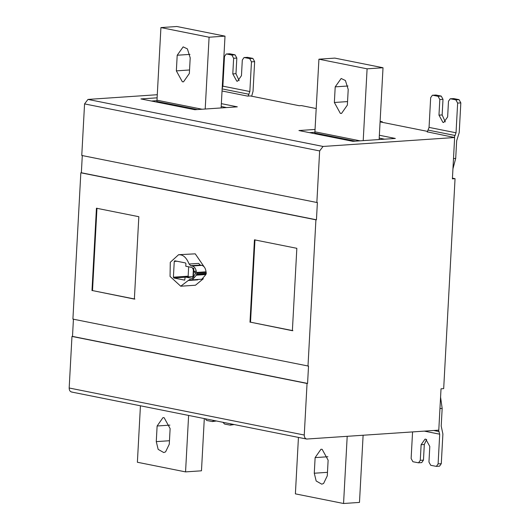 <?xml version="1.0" encoding="UTF-8"?>
<svg xmlns="http://www.w3.org/2000/svg" width="530" height="530" viewBox="0 0 530 530"><rect width="100%" height="100%" fill="white"/><g stroke="black" fill="none" stroke-linecap="round" stroke-linejoin="round"><path stroke-width="0.79" d="M177.199 55.246L183.155 46.879L187.401 48.892L190.204 57.856L189.356 73.471L183.512 81.839L182.333 81.759L176.351 70.874L177.199 55.246L189.965 54.378M197.359 109.551L156.84 101.449L156.986 100.21L202.096 109.233M205.203 109.021L209.092 37.219L160.921 27.58L156.986 100.21M160.921 27.58L176.841 26.5L225.011 36.139L209.092 37.219M225.011 36.139L221.123 107.941M348.21 89.464L345.408 80.507L341.161 78.486L335.205 86.86L334.357 102.482L340.339 113.374L341.519 113.453L347.362 105.086L348.21 89.464M355.365 141.166L314.846 133.056L318.927 59.194L367.098 68.827L363.209 140.629M379.129 139.549L383.018 67.747L334.847 58.108L318.927 59.194M367.098 68.827L383.018 67.747M379.208 138.098L384.608 139.178M309.493 132.652L314.959 132.281M379.361 135.256L395.327 138.449L352.881 141.331L298.927 130.539L315.125 129.439M156.953 100.667L151.487 101.038M221.355 103.648L237.321 106.841L194.874 109.723L140.92 98.924L157.118 97.825M314.277 473.23L316.171 480.995L321.756 484.168L323.585 483.486L327.282 475.827L328.13 460.206L322.147 449.321L320.968 449.241L315.125 457.609L314.277 473.23L327.474 472.336M347.196 436.362L343.559 503.5L359.479 502.42L363.11 435.282M343.559 503.5L295.389 493.861L298.443 437.409M169.275 444.219L165.579 451.878L163.75 452.554L158.165 449.38L156.27 441.623L157.118 425.994L162.962 417.633L164.141 417.706L170.123 428.598L169.275 444.219M204.302 418.574L201.473 470.806L185.553 471.892L188.614 415.434M140.437 405.794L137.383 462.253L185.553 471.892M157.284 94.718L87.973 99.421L84.561 103.9L81.766 155.462L316.854 202.493L319.643 150.931L323.055 146.452L454.634 137.522L452.401 178.862L455.051 178.676L443.683 388.629L441.026 388.808L438.787 430.148L306.665 439.045M455.051 178.676L452.434 178.16M432.745 95.241L435.932 95.029L432.745 95.241L438.045 96.301L441.232 96.089L443 99.315L442.152 114.937L445.306 121.907M435.932 95.029L441.232 96.089M450.222 98.785L453.753 98.593L450.222 98.785L448.486 101.263L447.645 116.891L443.742 122.463L442.961 122.417L438.973 115.156L439.82 99.527L438.045 96.301M453.753 98.593L459.053 99.653L460.828 102.88L459.218 132.579L456.661 140.761L455.701 158.424L452.945 168.812M450.573 98.805L455.866 99.865L459.053 99.653M432.4 95.221L430.665 97.699L429.055 127.399L456.032 132.791L457.642 103.092L455.866 99.865M456.032 132.791L454.223 137.442M427.246 132.043L429.055 127.399M454.634 137.522L427.319 131.864M382.302 122.344L382.335 121.781L380.116 121.337M427.525 131.387L380.215 121.92L382.335 121.781M424.344 431.128L439.708 434.202L438.105 463.902L436.369 466.38L439.555 466.161L441.285 463.684L442.894 433.984L441.205 426.087L442.166 408.431L440.576 397.169M412.565 431.923L411.128 458.503L412.897 461.729L418.548 462.816L420.277 460.332L423.463 460.119L424.305 444.491L426.643 439.476M418.548 462.816L421.728 462.597L423.463 460.119M436.369 466.38L430.724 465.294L428.949 462.067L429.797 446.445L425.809 439.184L425.02 439.132L421.125 444.71L420.277 460.332M439.708 434.202L438.515 430.161M184.712 280.118L185.195 277.031L192.218 278.349L195.51 273.639L192.138 267.504L185.778 266.232L185.917 263.748L185.473 262.94L174.781 260.8L174.257 261.416L173.403 277.183L173.847 277.992L184.625 280.138M188.66 266.809L188.15 276.183L188.594 276.991M185.195 277.031L192.986 276.501M193.43 276.859L194.185 277.296M195.226 271.049L195.49 273.904M198.021 279.462L197.769 279.853L188.223 280.502L189.932 279.489L192.317 279.853L196.352 275.183L196.762 273.891L206.309 273.241L205.905 274.533L196.352 275.183M189.581 279.462L189.932 279.489M192.317 279.853L201.87 279.204L205.905 274.533M198.664 263.39L200.227 265.06L190.681 265.709L189.111 264.033L198.664 263.39M196.762 273.891L196.504 272.46L206.051 271.81C205.534 268.173 204.103 266.027 201.771 265.364L200.227 265.06M206.051 271.81L206.309 273.241M196.504 272.46C195.981 268.823 194.556 266.676 192.218 266.014L190.681 265.709M188.223 280.502L180.73 286.22L170.057 276.441L170.276 262.304L178.59 254.711L180.505 254.844C183.93 255.354 186.798 258.415 189.111 264.033M178.59 254.711L195.252 253.837L204.918 267.968M203.341 278.734L195.477 285.219L180.73 286.22M292.904 330.667L250.518 322.187L254.976 239.798M249.988 322.227L254.446 239.838L296.84 248.318L292.375 330.707L250.518 322.187M96.97 208.191L92.511 290.579L134.898 299.059M91.981 290.612L96.44 208.224L138.833 216.704L134.368 299.092L92.511 290.579M307.99 366.137L315.913 219.824L80.832 172.793L72.908 319.106L308.52 366.098L307.579 383.428L307.049 383.468L71.967 336.437L69.172 388C69.238 390.557 70.225 391.902 72.126 392.048M71.967 336.437L72.497 336.398L73.438 319.067M72.497 336.398L307.579 383.428M234.214 424.557L230.192 425.133L224.541 424.046L222.951 422.304M216.386 420.992L212.364 421.562L213.762 420.462M205.13 418.74L206.72 420.482L212.364 421.562M230.192 425.133L231.583 424.026M316.251 108.557L301.404 105.589L299.284 105.735L250.246 95.923L247.59 96.102L222.037 90.988M251.67 96.208L253.035 91.332L254.645 61.632L252.876 58.406L247.576 57.346L244.045 57.538L247.576 57.346M252.876 58.406L249.69 58.618L244.39 57.558M239.129 80.659L235.976 73.69L236.824 58.061L235.048 54.835L231.868 55.054L233.637 58.28L232.796 73.909L236.784 81.163L237.566 81.216L241.461 75.638L242.309 60.016L244.045 57.538M231.868 55.054L226.568 53.994L229.748 53.775L226.568 53.994M235.048 54.835L229.748 53.775M249.69 58.618L251.465 61.844L249.855 91.544L222.878 86.151L224.488 56.452L226.217 53.967M248.093 96.069L249.855 91.544M222.878 86.151L222.024 88.874L249.001 94.274M316.854 202.493L317.384 202.46L316.443 219.791L315.913 219.824M80.832 172.793L81.362 172.76L82.296 155.429M81.362 172.76L316.443 219.791M307.208 439.078C305.306 438.933 304.319 437.588 304.26 435.031L307.049 383.468M226.602 107.57L221.202 106.49M189.548 69.973L176.351 70.874M347.971 85.993L335.205 86.86M334.357 102.482L347.554 101.588M360.102 140.841L314.992 131.818M327.898 456.741L315.125 457.609M169.468 440.728L156.27 441.623M157.118 425.994L169.891 425.126M439.82 99.527L443 99.315M438.973 115.156L442.152 114.937M460.828 102.88L457.642 103.092M453.494 158.569L455.701 158.424M428.207 130.122L455.184 135.521M439.96 408.577L442.166 408.431M421.125 444.71L424.305 444.491M441.285 463.684L438.105 463.902M433.739 430.486L439.145 431.572M185.189 277.223L173.847 277.992M188.15 276.183L173.403 277.183M174.257 261.416L176.934 261.237M191.555 278.303L192.867 278.217M193.337 277.124L193.801 268.465M196.478 274.719L206.024 274.076M206.124 272.314L196.57 272.957M192.218 266.014L201.771 265.364M232.796 73.909L235.976 73.69M236.824 58.061L233.637 58.28M251.465 61.844L254.645 61.632M87.973 99.421L323.055 146.452M319.643 150.931L84.561 103.9M69.172 388L304.26 435.031M192.96 276.971L193.443 268.134M71.51 392.008L306.598 439.039"/></g></svg>
